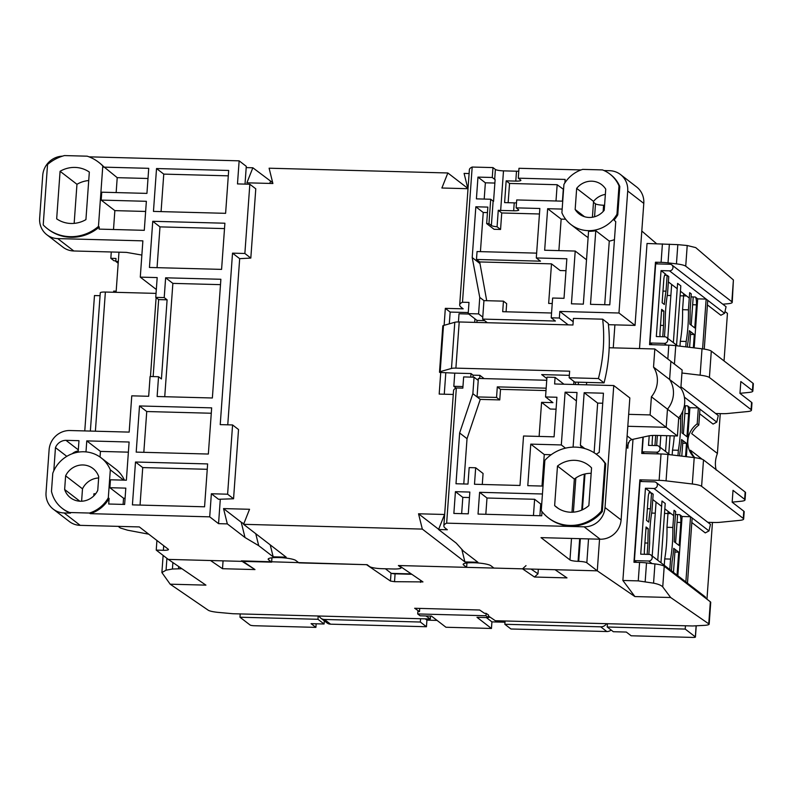 <?xml version="1.0" encoding="UTF-8"?>
<svg xmlns="http://www.w3.org/2000/svg" width="793" height="793" viewBox="0 0 793 793"><rect width="100%" height="100%" fill="white"/><g stroke="black" fill="none" stroke-linecap="round" stroke-linejoin="round"><path stroke-width="1.19" d="M400.832 566.787L400.792 567.391A10.071 1.735 4.1 0 1 401.089 567.847A10.071 1.735 4.1 0 1 393.457 568.987L381.75 568.68A10.071 1.735 4.1 0 1 369.597 566.559L367.179 564.695L298.931 562.881L295.878 560.532A14.096 2.429 -175.9 0 0 278.858 557.558A14.096 2.429 -175.9 0 0 268.173 559.154A14.096 2.429 -175.9 0 0 268.579 559.799L271.632 562.158L271.949 557.786M579.693 538.665L578.067 561.345L578.721 561.365A6.711 1.16 4.1 0 1 586.83 562.772L597.278 570.831L493.93 568.075L490.877 565.726A14.096 2.429 -175.9 0 0 473.847 562.752A14.096 2.429 -175.9 0 0 463.162 564.348A14.096 2.429 -175.9 0 0 463.578 564.993L466.631 567.352L466.938 562.98M558.52 508.591L554.644 505.597L557.479 466.056L574.35 479.071L571.981 512.228M557.479 466.056A26.417 25.178 127.6 0 1 574.489 460.317A26.417 25.178 127.6 0 1 588.753 465.342A26.417 25.178 127.6 0 1 591.558 467.88L588.862 505.597A26.417 25.178 127.6 0 1 556.498 507.193A26.417 25.178 127.6 0 1 554.644 505.597M591.172 473.322A26.417 25.178 -52.4 0 0 574.35 479.071M575.431 447.123A39.838 37.975 127.6 0 1 596.951 454.716A39.838 37.975 127.6 0 1 604.92 463.221L601.5 510.95A39.838 37.975 127.6 0 1 548.31 517.829A39.838 37.975 127.6 0 1 541.252 510.623L544.86 460.336A39.838 37.975 127.6 0 1 575.431 447.123M596.951 454.716L597.753 455.331A39.838 37.975 127.6 0 1 605.723 463.836L604.92 463.221M89.44 513.041A31.889 30.392 -52.4 0 0 108.304 497.826L110.316 469.843A31.889 30.392 -52.4 0 0 101.147 457.848A31.889 30.392 -52.4 0 0 83.929 451.772A31.889 30.392 -52.4 0 0 52.774 473.262L51.476 491.363A31.889 30.392 -52.4 0 0 62.221 508.353A31.889 30.392 -52.4 0 0 69.675 512.516L89.44 513.041L90.243 513.656L209.709 516.848L218.551 523.658L227.323 523.895L245.007 537.525L258.706 545.663L273.179 556.815L286.174 557.162L243.58 524.322L422.322 529.09L464.916 561.92L477.921 562.267L463.449 551.115L456.253 543.146L438.569 529.516L447.341 529.754L445.418 528.267A53.696 9.268 4.1 0 1 443.852 525.809A53.696 9.268 4.1 0 1 446.657 523.152L584.104 526.82L600.172 539.21L541.024 537.634L569.959 559.937L571.505 538.447M110.316 469.843L123.668 480.142M124.422 480.161A31.889 30.392 -52.4 0 0 115.619 469L101.147 457.848M98.639 477.981A18.457 17.595 -52.4 0 0 82.492 488.835L65.621 475.83A18.457 17.595 127.6 0 1 82.987 464.966A18.457 17.595 127.6 0 1 92.959 468.485A18.457 17.595 127.6 0 1 98.738 476.712L97.757 490.371A18.457 17.595 127.6 0 1 70.418 497.717A18.457 17.595 127.6 0 1 64.639 489.489L65.621 475.83M576.67 188.377A18.457 17.595 127.6 0 1 591.747 181.191A18.457 17.595 127.6 0 1 601.718 184.71A18.457 17.595 127.6 0 1 605.733 189.15L604.216 210.274A18.457 17.595 127.6 0 1 579.177 213.951A18.457 17.595 127.6 0 1 575.163 209.501L576.67 188.377L593.551 201.392L592.411 217.252M605.356 194.414A18.457 17.595 -52.4 0 0 593.551 201.392M88.727 180.536A28.528 27.19 -52.4 0 0 76.961 184.293L60.08 171.288A28.528 27.19 127.6 0 1 75.008 167.422A28.528 27.19 127.6 0 1 89.331 172.061L85.922 219.621A28.528 27.19 127.6 0 1 56.67 218.838L60.08 171.288M425.891 615.953L430.331 618.986L232.954 613.732L217.589 612.335C212.782 611.78 209.689 611.086 208.291 610.253L170.168 584.183L205.922 585.135L168.285 559.402L271.632 562.158M613.257 347.859L614.912 324.862L613.257 347.859M654.83 348.97L653.531 367.1A25.168 23.988 127.6 0 1 651.4 396.778L650.101 414.917L666.179 427.308L627.808 426.287L666.179 427.308L667.478 409.168A25.168 23.988 -52.4 0 0 669.599 379.49L670.898 361.36L654.83 348.97L609.183 347.75M538.308 569.255L537.981 573.815L534.492 577.026L566.995 577.889L555.031 569.701L597.278 570.831L599.548 539.19L597.278 570.831L634.906 596.564L670.66 597.516L709.17 624.131L710.726 602.412A13.422 2.32 -175.9 0 0 710.34 601.798L664.217 566.252L662.74 586.919L670.66 597.516M400.792 567.391L398.383 565.528L466.631 567.352M578.067 561.345A6.711 1.16 4.1 0 1 569.959 559.937M62.459 156.162A20.132 19.191 -52.4 0 0 42.723 175.422L39.65 218.283A20.132 19.191 -52.4 0 0 46.856 234.758A20.132 19.191 -52.4 0 0 57.73 238.594L142.879 240.854L140.282 277.134L157.183 277.58L155.765 297.365L164.21 297.593L165.628 277.808L220.88 279.275L212.365 397.987L157.123 396.51L158.541 376.725L150.085 376.497L148.668 396.282L131.767 395.836L129.17 432.106L70.022 430.53A20.132 19.191 -52.4 0 0 49.107 449.79L46.034 492.661A20.132 19.191 -52.4 0 0 53.24 509.126A20.132 19.191 -52.4 0 0 64.114 512.962L70.478 513.13L69.675 512.516M223.061 560.859L222.506 568.71L210.532 560.522L168.285 559.402L156.231 550.104L163.378 550.302A6.711 1.16 4.1 0 0 168.463 549.539A6.711 1.16 4.1 0 0 168.275 549.232L139.34 526.929L80.192 525.353L64.114 512.962M156.231 550.104L156.925 540.479M145.634 211.453L114.856 210.631L101.187 200.104L146.368 201.303L144.286 230.327L99.115 229.118L99.264 227.026A41.95 39.987 127.6 0 1 48.195 229.296L47.392 228.681A41.95 39.987 -52.4 0 1 43.209 224.934L47.54 164.498A41.95 39.987 -52.4 0 1 64.461 155.577L87.21 156.181A41.95 39.987 -52.4 0 1 98.61 162.228A41.95 39.987 -52.4 0 1 102.793 165.965L103.596 166.589A41.95 39.987 127.6 0 0 99.412 162.843L98.61 162.228M89.024 156.836L239.139 160.83L246.286 166.342L245.017 184.115M246.197 167.601L252.848 167.779L272.683 182.687M252.848 167.779L246.891 182.816L272.891 183.51L269.105 168.205L447.847 172.973L467.801 188.347M447.847 172.973L441.889 188.01L467.89 188.704L464.093 173.409L469.109 173.538M444.12 325.318L445.329 308.358L463.181 308.834L461.248 307.347A53.696 9.268 4.1 0 1 459.692 304.889L469.377 169.702A53.696 9.268 4.1 0 1 472.182 167.045L492.978 167.591L495.387 169.454A6.711 1.16 -175.9 0 0 503.496 170.862L516.501 171.209A6.711 1.16 -175.9 0 0 518.771 171.189M564.894 182.856L565.141 179.426L518.275 178.177L518.979 168.285L581.051 169.94M588.119 237.533A31.889 30.392 -52.4 0 1 585.293 235.61L570.98 224.578A31.889 30.392 -52.4 0 1 561.9 212.772L563.932 184.412A31.889 30.392 -52.4 0 1 582.686 169.385L602.462 169.91A31.889 30.392 -52.4 0 1 609.906 174.073A31.889 30.392 -52.4 0 1 618.996 185.879L619.799 186.504L617.767 214.853A31.889 30.392 127.6 0 1 614.01 220.087L615.745 221.624L609.777 304.839L590.498 304.324L595.771 230.704A31.889 30.392 127.6 0 1 588.565 231.259L583.341 304.135L571.436 303.818L575.212 251.054L544.662 250.241L547.646 208.698L562.168 209.084M620.503 174.539A20.132 19.191 127.6 0 1 627.709 191.004L643.787 203.395A20.132 19.191 127.6 0 0 636.581 186.93L620.503 174.539A20.132 19.191 127.6 0 0 609.629 170.703L604.008 170.554M593.491 202.274L595.493 203.821A6.711 1.16 -175.9 0 0 603.592 205.228L603.146 211.523M604.583 205.258A6.711 1.16 -175.9 0 0 604.246 205.248L603.592 205.228M653.531 367.1L669.599 379.49L670.898 361.36L682.158 370.034L680.85 388.164A25.168 23.988 127.6 0 1 678.729 417.842L677.43 435.981L656.812 435.426A13.422 2.32 4.1 0 0 648.565 435.912L631.862 439.55L629.791 440.581L627.6 445.289L627.828 448.233L626.321 447.074M651.4 396.778L667.478 409.168A25.168 23.988 -52.4 0 0 669.599 379.49L680.85 388.164M650.101 414.917L628.661 414.342M565.994 270.7L560.175 270.542L551.492 263.851L548.657 303.422L552.245 303.521M569.344 375.337L541.688 374.603L546.863 378.588M556.062 409.188L550.243 409.039L541.569 402.348L539.121 436.418M573.716 384.486L573.934 381.433M575.589 382.117L575.411 384.526M621.097 519.94L605.019 507.55L613.762 385.547L629.84 397.937L621.097 519.94A20.132 19.191 127.6 0 1 600.172 539.21M605.019 507.55A20.132 19.191 127.6 0 1 584.104 526.82M605.723 463.836L602.303 511.574A39.838 37.975 127.6 0 1 549.113 518.444L548.31 517.829M541.728 504.021L540.727 503.991L534.621 499.283L486.991 498.014L479.596 492.314L478.04 514.082L541.738 515.777L542.035 511.634M479.596 492.314L542.452 493.989M543.017 486.079L527.791 485.673L530.765 444.13L561.315 444.942L565.102 392.188L577.007 392.505L573.091 447.133M581.646 447.807L580.397 445.18L584.163 392.694L603.443 393.209L599.201 452.387L596.217 454.161M455.42 491.67L469.843 492.056L468.286 513.824L453.864 513.438L455.42 491.67L462.815 497.37L461.655 513.646M613.762 385.547L554.614 383.971L555.09 377.379L546.962 377.161L545.544 396.946L556.924 397.253L554.079 436.824L523.539 436.001L519.99 485.465L474.492 484.255L475.671 467.771L469.169 467.592L467.989 484.077L455.995 483.76L459.633 432.978L472.866 393.695L474.045 377.2L463.647 376.923L462.844 388.134L456.342 387.965L446.657 523.152M456.342 387.965A53.696 9.268 -175.9 0 0 453.546 390.622L443.852 525.809M438.569 529.516L444.536 514.479L418.535 513.785L422.322 529.09M461.794 549.271L464.916 561.92M438.658 529.298L418.535 513.785M453.269 394.458L439.183 394.081L440.72 372.75M220.295 499.322L218.551 523.658M227.323 523.895L223.537 508.591L249.537 509.284L243.58 524.322M270.215 544.86L273.179 556.815M255.752 533.709L258.706 545.663M245.007 537.525L241.221 522.22L243.798 523.757M241.221 522.22L223.537 508.591M211.364 493.761L227.611 494.198L233.558 498.777L218.521 499.273L211.364 493.761L209.709 516.848M139.509 405.957L211.662 407.87L208.351 454.042L136.198 452.119L139.509 405.957L146.745 411.527L143.82 452.317M135.494 462.012L207.637 463.925L204.564 506.796L132.421 504.873L135.494 462.012L142.73 467.583L140.044 505.072M152.752 221.297L224.895 223.22L221.584 269.382L149.441 267.459L152.752 221.297L159.978 226.877L157.054 267.667M156.528 168.542L228.681 170.465L225.608 213.327L153.455 211.404L156.528 168.542L163.764 174.113L161.078 211.612M70.478 513.13A31.889 30.392 127.6 0 1 63.024 508.977L62.221 508.353M53.805 470.814L55.46 447.619A11.211 10.686 127.6 0 1 65.968 440.333L78.973 440.68L78.15 452.169M85.991 451.901L86.774 440.888L129.11 442.018L126.374 480.211L110.445 479.785L109.88 487.705L125.809 488.131L124.64 504.447L108.71 504.021L109.107 498.45A31.889 30.392 127.6 0 1 90.243 513.656M227.611 494.198L232.577 424.949L220.226 424.622L232.518 253.155L244.868 253.482L249.835 184.244L237.484 183.917L239.139 160.83M148.004 178.484L117.215 177.662L103.596 166.589M103.556 167.135L148.727 168.334L146.933 193.393L101.762 192.193L101.187 200.104M53.24 509.126L69.318 521.516A20.132 19.191 -52.4 0 0 80.192 525.353M82.492 488.835L81.61 501.226M150.462 376.506L156.112 297.633M156.32 289.495L140.282 277.134M148.757 534.185L127.564 530.19L120.318 527.989L118.216 526.364M118.98 252.184L116.095 292.33M643.787 203.395L635.034 325.398L608.429 324.694M570.98 224.578A31.889 30.392 -52.4 0 0 616.964 214.239L618.996 185.879M518.275 178.177L520.684 180.041A6.711 1.16 4.1 0 1 520.882 180.348A6.711 1.16 4.1 0 1 515.787 181.101L506.162 180.844L504.606 202.612L514.231 202.869A6.711 1.16 -175.9 0 0 516.501 202.839M562.733 201.164L516.709 199.945L516.144 207.855L518.553 209.719A6.711 1.16 4.1 0 1 518.751 210.026A6.711 1.16 4.1 0 1 513.666 210.779L500.661 210.432A6.711 1.16 4.1 0 1 498.262 210.294L497.072 226.778A6.711 1.16 4.1 0 1 491.373 225.509L488.964 223.646L486.664 223.586L487.844 207.102L475.84 206.785L483.234 212.484L487.447 212.593M488.964 223.646L490.708 199.251L493.127 201.105A6.711 1.16 -175.9 0 0 493.553 201.353L495.119 179.585A6.711 1.16 4.1 0 1 494.683 179.347L492.275 177.483L492.978 167.591M490.708 199.251L476.415 198.865L477.971 177.107L492.275 177.483M472.182 167.045L462.488 302.232L468.99 302.411L468.187 313.622L478.585 313.899L479.765 297.405L472.202 257.566L475.84 206.785M459.692 304.889A53.696 9.268 4.1 0 1 462.488 302.232M269.739 183.421L270.532 181.409M47.392 228.681A41.95 39.987 -52.4 0 0 98.461 226.411L102.793 165.965M141.858 255.068L126.454 252.382L73.808 250.984A20.132 19.191 127.6 0 1 62.934 247.148L46.856 234.758M76.961 184.293L74.155 223.378M546 390.572L500.522 389.353L499.759 399.91L480.261 399.394L467.027 438.678L463.776 483.968M475.671 467.771L483.066 473.471L482.283 484.464M541.569 402.348L552.939 402.646L545.544 396.946M563.972 384.228L555.09 377.379M546.744 380.273L478.367 378.449L477.049 396.916L472.866 393.695M454.756 373.196A3.36 0.575 4.1 0 0 453.11 373.077L439.699 372.413A6.711 1.16 4.1 0 1 439.5 372.105A6.711 1.16 4.1 0 1 440.184 371.659L451.485 368.438A6.711 1.16 4.1 0 1 455.896 368.13L569.642 371.164L569.166 377.755L598.418 378.539A164.448 156.756 -52.4 0 0 602.67 319.183L573.418 318.399L572.952 325.001L459.206 321.968A6.711 1.16 -175.9 0 0 454.795 322.275L443.495 325.497A6.711 1.16 -175.9 0 0 442.811 325.943L439.5 372.105M462.953 386.558L453.824 386.31L454.766 373.126L471.012 373.553L473.104 375.168L479.904 375.347L484.117 378.598M569.166 377.755L574.796 382.097L604.048 382.87A164.448 156.756 -52.4 0 0 608.3 323.514L602.67 319.183M483.72 322.622L487.289 322.692L482.62 319.093L555.397 321.036L551.214 317.815L559.343 318.033L568.224 324.872M551.492 263.851L479.696 261.938L476.474 259.46L540.479 261.175L536.296 257.953L566.846 258.766L564.011 298.327L552.632 298.029L551.214 317.815M479.696 261.938L486.704 300.706M551.561 313.007L502.693 311.699L503.446 301.152L506.658 303.63L506.073 311.788M602.303 511.574L601.5 510.95M602.73 403.231L597.664 403.102L584.163 392.694M584.788 448.57L580.397 445.18M597.664 403.102L594.106 452.734M576.412 400.901L565.102 392.188M565.488 448.164L561.315 444.942M551.185 454.716L544.266 454.538L530.765 444.13M544.266 454.538L542.015 486.05M486.991 498.014L485.822 514.29M469.456 497.548L462.815 497.37M474.045 377.2L478.229 380.422M467.027 438.678L459.633 432.978M499.759 399.91L496.547 397.432L477.049 396.916L480.261 399.394M468.266 312.551L450.156 312.075L445.329 308.358M450.156 312.075L449.314 323.841M445.795 372.888L444.268 394.22M244.868 253.482L250.816 258.072L239.674 258.667L227.76 424.82M211.275 413.242L146.745 411.527M207.26 469.297L142.73 467.583M224.508 228.592L159.978 226.877M228.295 175.838L163.764 174.113M158.541 376.725L161.435 378.955L167.105 299.823L164.21 297.593M165.628 277.808L172.864 283.379L164.736 396.708M220.494 284.647L172.864 283.379M153.138 376.586L158.65 299.595L155.765 297.365M99.264 227.026L98.461 226.411M250.816 258.072L255.782 188.823L249.835 184.244M239.674 258.667L232.518 253.155M233.558 498.777L238.524 429.538L232.577 424.949M109.107 498.45L108.304 497.826M125.076 498.272L123.549 498.232L109.88 487.705M128.387 452.159L100.443 451.415L86.774 440.888M100.443 451.415L100.037 457.036M78.319 449.859L65.968 440.333M78.239 450.959A11.211 10.686 -52.4 0 0 72.242 453.735M66.8 456.352L55.46 447.619M123.103 504.407L123.549 498.232M79.845 501.216L64.639 489.489M90.362 431.075L100.275 292.795A6.711 1.16 4.1 0 1 105.37 292.042L156.043 293.39M584.5 216.697L575.163 209.501M573.18 321.74L559.818 311.431L618.966 313.007L635.034 325.398M627.709 191.004L618.966 313.007M516.144 207.855L539.845 208.49L536.296 257.953M559.343 318.033L559.818 311.431M609.906 174.073L610.719 174.698A31.889 30.392 127.6 0 1 619.799 186.504M616.964 214.239L617.767 214.853M595.771 230.704L609.272 241.112A31.889 30.392 -52.4 0 0 614.456 239.625M563.575 189.438L557.162 184.719L509.542 183.451L506.162 180.844M508.154 202.701L509.542 183.451M498.262 210.294L501.741 212.97L539.448 213.981M477.971 177.107L485.366 182.806L494.872 183.054M484.196 199.073L485.366 182.806M497.072 226.778L500.561 229.464L494.059 229.286L486.664 223.586M472.202 257.566L479.596 263.266M476.474 259.46L477.049 251.55L536.643 253.136M480.429 251.639L483.234 212.484M479.765 297.405L483.948 300.626L503.446 301.152M478.585 313.899L482.768 317.111L483.948 300.626M113.508 229.504L114.856 210.631M116.155 192.57L117.215 177.662M500.522 389.353L497.3 386.875L546.169 388.183M496.547 397.432L497.3 386.875M479.904 375.347L479.676 378.479M473.104 375.168L472.965 377.171M470.764 377.111L471.012 373.553M598.418 378.539L604.048 382.87M474.68 322.384L474.938 318.826L477.029 320.431L476.88 322.434M484.622 320.63L477.029 320.431M458.433 321.958L459.018 313.77L468.722 314.028M482.62 319.093L482.768 317.111M534.621 499.283L533.451 515.559M540.727 503.991L539.884 515.728M468.187 313.622L474.938 318.826M158.65 299.595L167.105 299.823M565.647 219.225L561.147 219.106L547.646 208.698M561.147 219.106L558.887 250.618M586.523 259.777L575.212 251.054M609.272 241.112L604.712 304.7M563.278 189.428L562.435 201.164M557.162 184.719L556.002 200.986M500.561 229.464L501.741 212.97M453.824 386.31L456.104 388.074M84.772 430.926L94.476 295.551L100.067 295.7M113.597 292.26L113.677 291.11L116.184 291.17M106.976 526.066L112.606 526.215M95.656 493.801L93.941 493.752L93.792 495.903M111.278 251.976L110.822 258.32L114.033 260.798L115.847 260.847M118.306 261.502L115.808 261.432L116.016 258.459L110.822 258.32M115.808 261.432L118.177 263.266M316.159 623.794L315.901 627.372L254.156 625.727A3.36 0.575 4.1 0 1 250.102 625.023L239.972 617.222L317.973 619.293L324.079 624.002L311.074 623.655L315.901 627.372M239.972 617.222L240.21 613.921M317.973 619.293L318.201 616.002M324.307 620.86L324.079 624.002M683.725 293.747L682.575 309.676L688.433 309.835A46.509 11.548 -88.5 0 1 687.987 326.171A46.509 11.548 -88.5 0 1 686.163 341.456L685.776 346.858M682.575 309.676A46.509 11.548 -88.5 0 1 682.129 326.022A46.509 11.548 -88.5 0 1 680.315 341.297L679.968 346.164M668.122 511.376L666.982 527.305L672.831 527.454A46.509 11.548 -88.5 0 1 672.385 543.8A46.509 11.548 -88.5 0 1 670.561 559.085L669.807 569.562M666.982 527.305A46.509 11.548 -88.5 0 1 666.536 543.641A46.509 11.548 -88.5 0 1 664.712 558.926L664.256 565.29M678.669 418.595L680.632 418.645A46.509 11.548 -88.5 0 1 680.186 434.99A46.509 11.548 -88.5 0 1 678.362 450.275L677.975 455.668M696.115 625.984L695.342 636.888A3.36 0.575 -175.9 0 1 695.431 637.037A3.36 0.575 -175.9 0 1 692.894 637.423L631.139 635.778L626.321 632.061L613.316 631.714L607.21 627.005L607.448 623.704M695.342 636.888L685.211 629.077L607.21 627.005M725.734 312.065L727.449 313.384L724.039 360.944M720.262 413.629L717.407 453.457C715.207 459.216 714.81 464.757 716.218 470.08M712.461 522.438L706.96 599.191M685.449 625.786L685.211 629.077M694.44 457.64A22.154 21.114 127.6 0 1 697.206 423.819L698.811 425.058L699.951 409.138L716.783 422.114L713.066 424.086L699.624 413.728M698.811 425.058A22.154 21.114 -52.4 0 0 691.684 433.632L717.407 453.457M704.253 349.108L707.752 300.329L724.584 313.304L720.867 315.277L707.425 304.909M666.516 345.094L664.296 343.379A3.36 3.202 -52.4 0 0 666.576 337.431A3.36 3.202 -52.4 0 0 664.772 336.787L656.317 336.559L661.045 270.611L669.49 270.839A3.36 3.202 -52.4 0 0 671.78 264.882A3.36 3.202 -52.4 0 0 669.966 264.247L655.672 263.861L649.992 343.002L652.213 344.717M652.034 563.585L648.694 561.008L634.4 560.631L636.61 562.336M702.192 459.276L690.495 450.255A22.154 21.114 -52.4 0 0 694.866 457.7M687.481 583.182L692.15 517.958L708.982 530.923L705.264 532.896L691.823 522.537M664.296 343.379L649.992 343.002M671.661 284.459L667.795 338.363M669.49 270.839L707.752 300.329M724.584 313.304L726.071 306.732L671.78 264.882M648.694 561.008A3.36 3.202 -52.4 0 0 650.984 555.05A3.36 3.202 -52.4 0 0 649.17 554.416L640.714 554.188L645.443 488.24L653.898 488.468A3.36 3.202 127.6 0 0 656.178 482.511A3.36 3.202 127.6 0 0 654.364 481.876L640.07 481.49L634.4 560.631M656.069 502.078L652.203 555.992M705.869 598.358L705.274 596.901L650.984 555.05M658.715 453.903L656.495 452.198L642.191 451.812L644.412 453.527M686.381 456.679L689.9 407.681L687.481 405.818A6.711 1.665 -88.5 0 1 688.621 413.659L686.966 436.735L682.02 432.919A53.28 13.233 91.5 0 0 682.327 418.565L682.882 410.853M684.369 397.134L698.346 407.899L697.206 423.819M699.951 409.138L698.346 407.899L689.9 407.681M643.252 437.072L642.191 451.812M674.258 435.892A46.509 11.548 -88.5 0 1 672.514 450.117L672.167 454.974M660.837 435.535L660.004 447.183M716.783 422.114L718.27 415.542L680.949 386.786M656.495 452.198A3.36 3.202 -52.4 0 0 658.785 446.241A3.36 3.202 -52.4 0 0 656.971 445.597L648.515 445.379L649.209 435.783M694.182 347.869L697.691 298.862L706.147 299.09L702.578 348.87M664.643 275.26L667.151 275.32L666.021 291.16A53.28 13.233 -88.5 0 0 664.346 304.482L662.135 302.767L663.791 279.691A6.711 1.665 -88.5 0 1 665.575 274.219A6.711 1.665 -88.5 0 1 665.862 274.328L661.045 270.611M666.021 291.16L662.968 291.081M690.525 334.418L694.291 334.517L693.34 347.76M687.452 347.056L687.67 344.013A53.28 13.233 -88.5 0 0 689.345 330.701L694.291 334.517M697.691 298.862L695.283 297.008A6.711 1.665 -88.5 0 1 696.423 304.839L694.767 327.925L689.821 324.109A53.28 13.233 -88.5 0 0 690.128 309.746L691.268 293.906L689.662 292.667L688.433 309.835M664.445 336.777L665.268 325.348A46.509 11.548 -88.5 0 1 667.528 293.727L668.757 276.559L667.151 275.32M676.568 345.124L680.82 285.857L677.599 283.379L673.356 342.645M660.51 325.348L663.563 325.427A53.28 13.233 -88.5 0 1 663.88 311.074L661.54 311.015M660.044 336.658A6.711 1.665 -88.5 0 1 660.004 332.445L661.659 309.369L663.88 311.074M663.563 325.427L662.75 336.738M680.315 341.297L686.163 341.456M649.041 492.879L651.549 492.949L650.419 508.789A53.28 13.233 -88.5 0 0 648.753 522.101L646.533 520.396L648.188 497.31A6.711 1.665 -88.5 0 1 649.973 491.848A6.711 1.665 -88.5 0 1 650.27 491.957L645.443 488.24M650.419 508.789L647.366 508.71M674.922 552.047L678.689 552.146L677.044 575.143M671.413 570.801L672.077 561.642A53.28 13.233 -88.5 0 0 673.743 548.33L678.689 552.146M677.846 575.758L682.099 516.491L679.68 514.637A6.711 1.665 -88.5 0 1 680.82 522.468L679.165 545.544L674.219 541.738A53.28 13.233 -88.5 0 0 674.536 527.375L675.666 511.535L674.06 510.295L672.831 527.454M648.843 554.406L649.665 542.977A46.509 11.548 -88.5 0 1 651.935 511.346L653.164 494.188L651.549 492.949M660.965 562.752L665.218 503.486L662.006 501.007L657.754 560.274M682.099 516.491L690.544 516.719L692.15 517.958M644.917 542.977L647.96 543.056A53.28 13.233 -88.5 0 1 648.278 528.703L645.938 528.634M644.441 554.287A6.711 1.665 -88.5 0 1 644.402 550.074L646.057 526.988L648.278 528.703M647.96 543.056L647.147 554.357M664.712 558.926L670.561 559.085M685.866 581.943L690.544 516.719L653.898 488.468M708.982 530.923L710.469 524.361L656.178 482.511M680.9 414.798L680.632 418.645M679.66 455.876L679.879 452.833A53.28 13.233 91.5 0 0 681.544 439.52L686.49 443.327L685.539 456.58M682.723 443.228L686.49 443.327M652.242 445.478A6.711 1.665 -88.5 0 1 652.203 441.255L652.619 435.456M655.682 435.407L654.949 445.547M672.514 450.117L678.362 450.275M668.767 453.943L670.075 435.783M656.644 445.597L657.367 435.446M666.685 435.694L665.555 451.465M667.24 295.442L670.868 295.541M680.107 295.789L686.153 295.948M693.211 296.949L691.189 325.16M690.713 331.761L689.593 347.314M689.276 298.029L680.434 291.219M677.222 288.741L668.38 281.921M685.41 405.768L683.388 433.979M682.912 440.571L681.792 456.134M651.648 513.071L655.266 513.17M664.504 513.408L670.551 513.577M677.609 514.578L675.586 542.789M675.111 549.38L673.465 572.387M673.673 515.658L664.831 508.838M661.62 506.36L652.778 499.55M484.493 613.306L479.656 610.005L414.66 608.271L419.497 611.581L417.871 611.532L417.693 613.941L485.94 615.755L486.119 613.356L484.493 613.306M710.34 601.798L708.773 623.585C709.824 624.418 708.585 624.993 705.076 625.33L692.705 625.974L495.328 620.721L488.468 616.032M430.54 616.072L430.331 618.986M419.725 608.409L419.497 611.581M732.177 502.128L740.92 501.275A13.422 2.32 -175.9 0 0 745.033 499.917A13.422 2.32 -175.9 0 0 744.637 499.303L733.019 490.342L732.167 502.217L743.784 511.168A13.422 2.32 -175.9 0 1 744.181 511.782L743.656 519.038A13.422 2.32 -175.9 0 1 739.552 520.396L719.856 522.319A13.422 2.32 -175.9 0 1 713.779 522.478L707.822 522.319M722.82 304.225L728.133 303.709A13.422 2.32 -175.9 0 0 732.236 302.351A13.422 2.32 -175.9 0 0 731.85 301.736L685.727 266.19A13.422 2.32 -175.9 0 0 676.439 263.871L668.023 262.86A13.422 2.32 4.1 0 0 661.094 262.354L655.464 262.205L649.556 344.638L668.816 345.153A13.422 2.32 -175.9 0 1 675.745 345.659L702.013 348.801A13.422 2.32 4.1 0 1 711.301 351.121L752.963 383.237A13.422 2.32 4.1 0 1 753.35 383.852L752.835 391.098A13.422 2.32 4.1 0 0 752.438 390.483L740.821 381.532L739.968 393.397L751.586 402.358A13.422 2.32 4.1 0 1 751.982 402.973L751.457 410.229A13.422 2.32 -175.9 0 1 747.353 411.587L727.657 413.5A13.422 2.32 -175.9 0 1 721.58 413.659L715.623 413.5M485.94 615.755L488.359 617.618L488.538 615.011L486.119 613.356M241.359 560.859L366.535 564.685L390.463 581.051L394.527 581.685L422.966 581.913L399.028 565.548L522.528 568.839L534.492 577.026M222.506 568.71L254.999 569.572L243.035 561.394M526.017 565.627L522.528 568.839M411.795 574.281L395.083 573.835L394.527 581.685M411.25 573.904L391.623 573.379A3.36 0.575 4.1 0 1 391.028 573.131L385.378 568.769M391.623 573.379A3.36 0.575 -175.9 0 0 395.083 573.835M242.113 561.365L254.999 569.572M172.884 562.544L172.428 569.017L181.924 568.72M172.428 569.017L166.064 570.177L166.917 558.341M170.168 584.183L161.891 572.556L166.064 570.177M634.906 596.564L622.882 580.476L638.256 580.882L653.561 583.162C658.329 584.104 661.392 585.353 662.74 586.919M639.505 348.563L647.038 243.481L677.827 244.641L687.214 245.513L695.739 247.604L733.406 279.949L731.85 301.736M656.604 243.738L641.805 231.031M622.882 580.476L633.002 439.302M677.43 435.981L666.179 427.308L667.478 409.168L678.729 417.842M732.236 302.351L733.406 279.949M743.656 519.038A13.422 2.32 -175.9 0 0 743.269 518.424L701.607 486.317A13.422 2.32 -175.9 0 0 692.319 483.998L666.061 480.855A13.422 2.32 4.1 0 0 659.132 480.35L639.862 479.834L633.954 562.267L639.584 562.415A13.422 2.32 -175.9 0 1 646.513 562.921L645.175 581.606M664.217 566.252A13.422 2.32 4.1 0 0 654.939 563.932L646.513 562.921M639.862 479.834L642.082 481.549M642.925 437.141L641.755 453.457L661.015 453.973A13.422 2.32 -175.9 0 1 667.944 454.478L694.212 457.611A13.422 2.32 4.1 0 1 703.5 459.93L745.162 492.047A13.422 2.32 4.1 0 1 745.549 492.661L745.033 499.917M751.457 410.229A13.422 2.32 -175.9 0 0 751.07 409.614L709.408 377.498A13.422 2.32 -175.9 0 0 700.12 375.178L681.94 373.007M752.835 391.098A13.422 2.32 4.1 0 1 748.721 392.456L739.968 393.308M655.464 262.205L657.684 263.92M504.982 622.218L491.918 621.871L491.452 628.462L445.953 627.253L431.481 616.102L420.112 615.794L417.693 613.941M488.359 617.618L476.98 617.311L491.452 628.462M490.302 617.281L488.379 617.232M606.576 623.685A6.711 6.394 127.6 0 1 600.707 626.827L606.823 631.535A6.711 6.394 -52.4 0 0 611.175 630.058M606.823 631.535L510.95 628.988L504.844 624.279L505.072 620.978M504.844 624.279L600.707 626.827M420.577 618.728L420.34 622.029L426.446 626.738L426.921 620.136L425.256 618.847M426.446 626.738L330.582 624.18L324.466 619.472A6.711 6.394 127.6 0 1 319.073 616.022M324.466 619.472L420.34 622.029M437.072 620.404L426.921 620.136M320.848 618.193L326.954 622.901A6.711 6.394 -52.4 0 0 330.582 624.18M486.337 617.559L491.918 621.871M268.668 558.579L268.579 559.799M463.667 563.773L463.578 564.993M588.535 538.903L586.83 562.772M573.389 512.159L575.837 477.981M578.285 384.605L578.464 382.186M594.562 216.776L595.493 203.821M163.378 550.302L163.705 545.713M515.787 181.101L516.501 171.209M500.661 210.432L503.496 170.862M514.231 202.869L513.666 210.779M495.387 169.454L494.683 179.347M604.246 205.248L603.85 210.72M586.651 382.404L586.483 384.823M584.986 473.966L582.419 509.79M580.347 538.685L578.721 561.365M584.322 474.125L581.745 510.087M73.808 250.984L57.73 238.594M95.388 431.204L105.37 292.042M491.373 225.509L493.127 201.105M443.495 325.497L440.184 371.659M451.485 368.438L454.795 322.275M459.206 321.968L455.896 368.13M665.862 274.328L665.277 274.319M692.646 304.74L696.423 304.839M691.05 296.889L695.283 297.008M650.27 491.957L649.675 491.947M677.044 522.369L680.82 522.468M675.448 514.518L679.68 514.637M684.845 413.549L688.621 413.659M684.339 405.738L687.481 405.818M537.981 573.815L531.042 569.067M420.518 582.379L420.667 580.347M390.463 581.051L391.028 573.131M628.225 442.682L627.828 448.233M178.663 566.499L178.514 568.631M654.939 563.932L653.561 583.162M638.256 580.882L639.584 562.415M659.132 480.35L661.015 453.973M661.094 262.354L662.413 243.897M667.825 358.991L668.816 345.153M627.114 435.892L631.862 439.55M685.727 266.19L687.214 245.513M743.784 511.168L743.269 518.424M667.944 454.478L666.061 480.855M692.319 483.998L694.212 457.611M701.607 486.317L703.5 459.93M744.637 499.303L745.162 492.047M709.408 377.498L711.301 351.121M702.013 348.801L700.12 375.178M752.438 390.483L752.963 383.237M751.07 409.614L751.586 402.358M675.745 345.659L674.427 364.076M677.827 244.641L676.439 263.871M668.023 262.86L669.361 244.175M401.149 566.995L401.089 567.847M695.431 637.037L696.224 625.984M666.576 337.431L677.539 345.877M658.785 446.241L669.738 454.686M163.12 555.417L161.891 572.556"/></g></svg>
